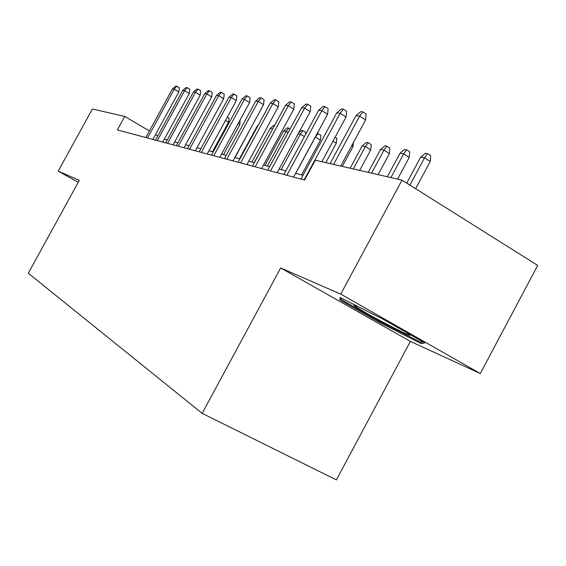 <?xml version="1.0" encoding="UTF-8"?>
<svg xmlns="http://www.w3.org/2000/svg" width="566" height="566" viewBox="0 0 566 566"><rect width="100%" height="100%" fill="white"/><g stroke="black" fill="none" stroke-linecap="round" stroke-linejoin="round"><path stroke-width="0.85" d="M480.286 373.532L340.76 294.122L280.672 267.966L410.378 341.39L480.286 373.532L537.7 265.419L402.023 180.144L315.297 160.22L304.572 180.045L117.332 129.918L124.725 116.44L92.385 109.005L58.213 171.144L78.235 182.273M410.378 341.39L336.388 479.911L202.154 413.35L28.3 273.244L79.311 180.328L58.213 171.144M340.76 294.122L402.023 180.144M280.672 267.966L202.154 413.35M157.822 135.925L155.508 134.559M149.41 130.972L124.725 116.44M302.994 175.29L295.601 173.366M285.837 170.826L279.095 169.071M269.664 166.616L263.508 165.01M254.382 162.64L248.764 161.176M239.92 158.876L234.791 157.539M226.223 155.31L221.539 154.086M213.219 151.921L208.953 150.811M200.873 148.709L196.975 147.691M189.122 145.646L185.57 144.726M177.929 142.738L174.689 141.889M167.253 139.958L164.31 139.186M383.189 319.274L340.074 297.525L340.003 300.044L379.637 322.5L421.302 343.64L424.818 342.946L383.189 319.274M422.335 341.715L421.302 343.64M380.111 321.63L379.637 322.5M341.086 298.041L340.003 300.044M152.848 139.427L178.799 91.982L174.236 89.202L147.521 137.998M172.418 88.94L175.764 86.089L176.776 86.23L174.236 89.202L172.418 88.94L145.809 137.545M176.776 86.23L179.309 87.78L178.799 91.982M227.313 117.112L229.004 118.145L228.537 122.291L212.498 151.73M228.537 122.291L225.501 120.445M358.03 306.581C353.743 304.699 352.837 304.635 355.292 306.383L357.429 307.791C370.412 316.161 414.666 339.041 409.635 334.732L406.473 332.518M422.561 341.666L420.531 342.105L380.126 321.637L341.708 299.846L341.786 298.395M383.776 319.606L382.602 318.976M162.732 142.073L189.263 93.553L184.608 90.709L157.306 140.623M182.705 90.433L186.129 87.518L187.19 87.666L184.608 90.709L182.705 90.433L155.516 140.142M187.19 87.666L189.773 89.251L189.263 93.553M173.076 144.839L200.201 95.187L195.461 92.286L167.55 143.361M193.473 91.996L196.982 89.018L198.093 89.173L195.461 92.286L193.473 91.996L165.668 142.858M198.093 89.173L200.725 90.786L200.201 95.187M183.915 147.747L211.67 96.906L206.838 93.935L178.276 146.233M204.75 93.631L208.345 90.581L209.512 90.744L206.838 93.935L204.75 93.631L176.309 145.71M209.512 90.744L212.193 92.4L211.67 96.906M195.284 150.789L223.69 98.71L218.759 95.668L189.525 149.247M216.573 95.35L220.259 92.23L221.483 92.392L218.759 95.668L216.573 95.35L187.459 148.695M221.483 92.392L224.214 94.09L223.69 98.71M240.062 120.07L239.906 124.506L223.52 154.603M239.906 124.506L238.208 123.473M251.863 126.147L235.046 157.603M257.778 126.034L257.325 125.949L239.482 158.756M257.325 125.949L258.245 125.178M272.678 128.942L270.159 128.397L251.912 161.996M273.137 128.093L254.212 162.591M270.159 128.397L273.795 125.355L274.552 125.489M207.22 153.98L236.312 100.599L231.282 97.486L201.34 152.41M228.982 97.147L232.768 93.949L234.055 94.126L231.282 97.486L228.982 97.147L199.168 151.829M234.055 94.126L236.843 95.859L236.312 100.599M288.08 132.656L286.12 131.446L283.623 130.965L264.945 165.385M283.623 130.965L287.358 127.852L288.752 128.107L286.12 131.446L267.364 166.015M288.752 128.107L290.096 128.942M219.771 157.341L249.578 102.588L244.448 99.397L213.764 155.735M242.029 99.043L245.92 95.767L247.271 95.951L244.448 99.397L242.029 99.043L211.479 155.119M247.271 95.951L250.115 97.727L249.578 102.588M304.359 136.639L300.383 134.17L281.175 169.609M298.721 132.869L301.593 130.47L303.058 130.739L300.383 134.17L298.24 133.76M303.058 130.739L305.781 132.444L305.59 134.368M232.98 160.878L263.544 104.675L258.308 101.406L226.839 159.237M255.754 101.038L259.752 97.67L261.174 97.868L258.308 101.406L255.754 101.038L224.433 158.593M261.174 97.868L264.081 99.687L263.544 104.675M317.257 133.357L320.88 135.253L320.398 140.163L315.382 137.029L295.693 173.394M318.099 133.512L315.283 137.014M320.398 140.163L301.586 174.922M246.903 164.607L278.26 106.882L272.911 103.528L240.621 162.923M270.223 103.139L274.333 99.687L275.833 99.892L272.911 103.528L270.223 103.139L238.088 162.244M275.833 99.892L278.805 101.76L278.26 106.882M335.129 137.184L336.77 138.217L336.289 143.255L325.811 162.633M336.289 143.255L332.971 141.175M261.598 168.541L293.796 109.21L288.327 105.764L255.174 166.821M285.49 105.354L289.721 101.802L291.306 102.021L288.327 105.764L285.49 105.354L252.5 166.107M291.306 102.021L294.341 103.939L293.796 109.21M353.41 142.554L353.043 146.509L342.296 166.418M353.043 146.509L351.719 145.681M277.128 172.701L310.21 111.665L304.628 108.127L270.562 170.939M301.621 107.696L305.98 104.045L307.663 104.278L304.628 108.127L301.621 107.696L267.725 170.182M307.663 104.278L310.755 106.245L310.21 111.665M362.162 145.964L366.45 142.42L368.254 142.752L371.211 144.627L370.723 149.948L365.395 146.58L362.162 145.964L350.149 168.222M368.254 142.752L365.395 146.58L353.325 168.951M370.723 149.948L359.693 170.416M293.577 177.101L327.594 114.268L321.884 110.632L286.856 175.304M318.7 110.172L323.2 106.422L324.976 106.663L321.884 110.632L318.7 110.172L283.849 174.498M324.976 106.663L328.139 108.686L327.594 114.268M380.557 149.474L384.979 145.83L386.889 146.184L389.903 148.108L389.422 153.591L383.981 150.124L380.557 149.474L368.218 172.375M386.889 146.184L383.981 150.124L371.579 173.146M389.422 153.591L378.088 174.639M321.863 161.727L346.024 117.028L340.18 113.292L304.133 179.924M336.805 112.804L341.447 108.941L343.336 109.196L340.18 113.292L336.805 112.804L300.949 179.075M343.336 109.196L346.576 111.276L346.024 117.028M400.035 153.188L404.591 149.445L406.621 149.82L409.699 151.794L409.225 157.44L403.664 153.881L400.035 153.188L387.349 176.769M406.621 149.82L403.664 153.881L390.908 177.59M409.225 157.44L397.565 179.118M340.718 166.057L365.608 119.964L359.629 116.115L333.537 164.409M356.035 115.591L360.832 111.608L362.841 111.884L359.629 116.115L356.035 115.591L330.091 163.616M362.841 111.884L366.152 114.028L365.608 119.964M420.694 157.136L425.399 153.273L427.549 153.669L430.698 155.707L430.224 161.522L424.542 157.872L420.694 157.136L406.742 183.108M427.549 153.669L424.542 157.872L409.918 185.103M430.224 161.522L415.635 188.697M357.288 306.256L355.292 306.383"/></g></svg>
